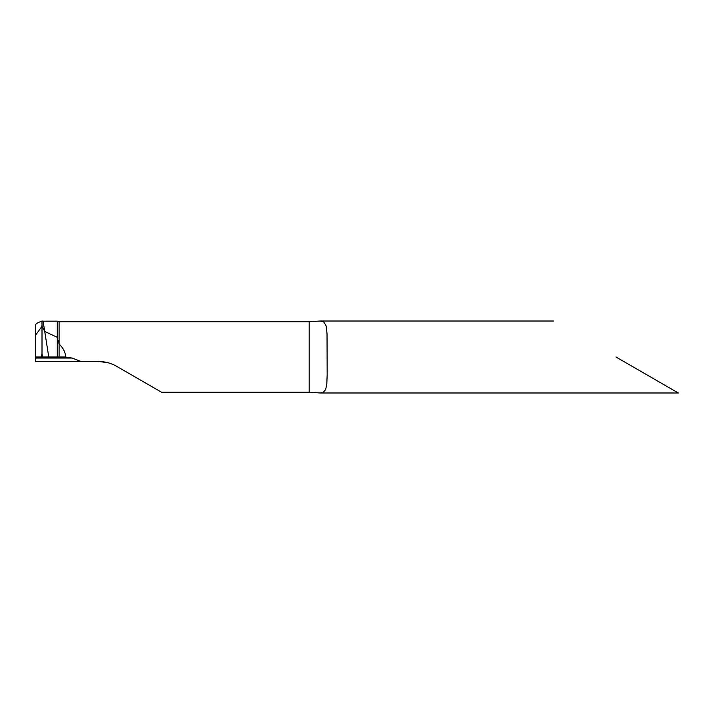 <?xml version="1.0" encoding="UTF-8"?>
<svg xmlns="http://www.w3.org/2000/svg" width="714" height="714" viewBox="0 0 714 714"><rect width="100%" height="100%" fill="white"/><g stroke="black" fill="none" stroke-linecap="round" stroke-linejoin="round"><path stroke-width="1.07" d="M615.968 357L678.3 392.986L615.968 357M107.868 362.694L98.675 361.498C105.136 361.543 111.134 363.149 116.668 366.318L161.614 392.272L309.189 392.272L320.158 392.986L323.076 392.504L325.673 389.541L326.807 383.829L327.164 374.921L327.03 333.625L326.146 325.932L323.656 321.8L320.158 321.014L309.189 321.728L59.092 321.728L57.29 321.157L43.099 321.175L44.723 331.448L42.001 326.289L42.001 321.014L43.099 321.175M55.219 357L65.545 357.009L72.132 358.053L35.7 358.053L35.7 357L41.457 357L42.001 353.591L42.001 357L59.092 357L59.092 343.987C63.367 348.191 65.518 352.529 65.545 357.009C65.518 352.529 63.367 348.191 59.092 343.987L57.29 338.195L57.29 321.157M57.477 340.06L57.29 357L57.29 337.311L44.723 331.448L57.29 337.311L57.29 333.563M42.537 357L42.001 353.591L42.001 326.289L35.7 335.009L42.001 326.289L44.723 331.448L48.766 357L35.7 357L41.287 357L35.7 357L35.7 324.656L36.414 323.451L42.001 321.014M98.675 361.498L35.7 361.498L35.7 358.053M57.29 323.246L57.29 321.211M72.132 358.053L80.968 361.498M59.092 357L48.766 357M41.457 357L42.001 357M35.7 357L35.7 335.009M59.092 343.987L59.092 321.728M309.189 392.272L309.189 321.728M678.3 392.986L320.158 392.986M553.645 321.014L320.158 321.014"/></g></svg>

